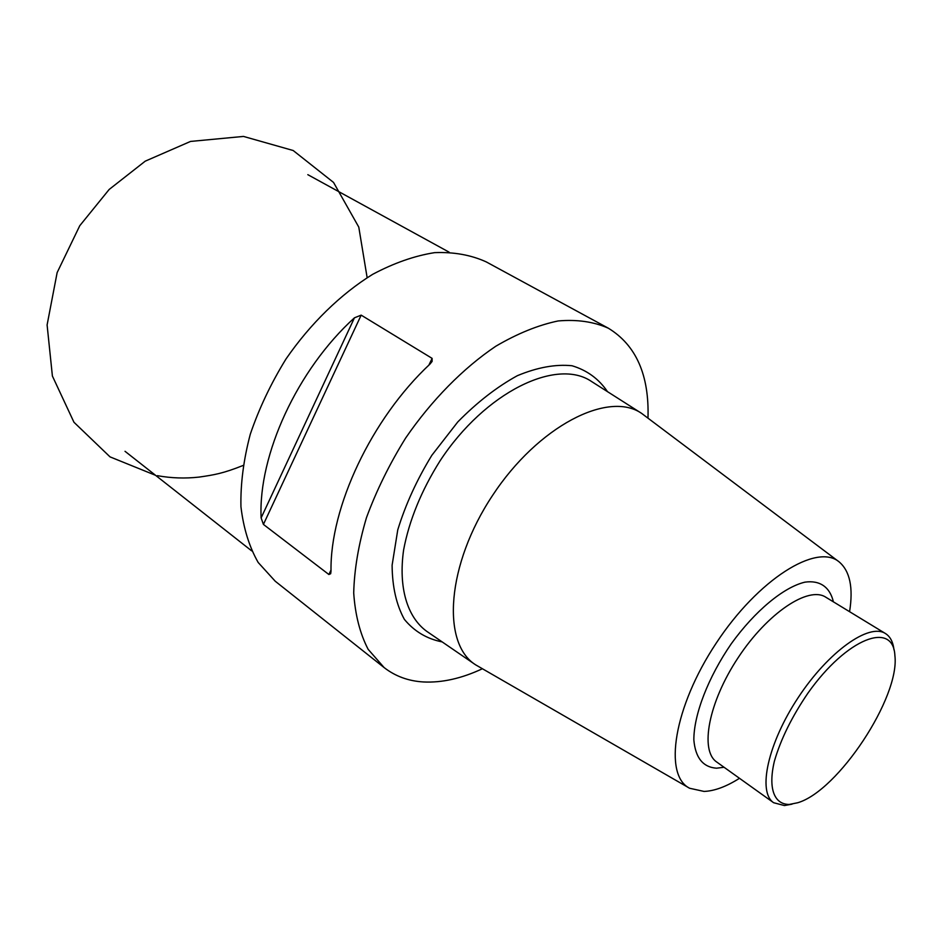 <?xml version="1.0" encoding="UTF-8"?>
<svg xmlns="http://www.w3.org/2000/svg" width="942" height="942" viewBox="0 0 942 942"><rect width="100%" height="100%" fill="white"/><g stroke="black" fill="none" stroke-linecap="round" stroke-linejoin="round"><path stroke-width="1.41" d="M482.292 668.796C461.568 678.487 441.951 682.879 423.453 681.961C408.439 681.078 395.334 676.285 384.136 667.584L275.217 581.214L258.179 562.48C249.218 546.76 243.472 528.179 240.94 506.714C240.445 483.941 243.554 459.778 250.278 434.262C259.038 408.498 270.955 383.394 286.003 358.973C310.448 323.565 340.698 294.139 372.596 274.369C393.933 263.03 414.598 255.8 434.603 252.644C453.773 251.867 470.976 254.952 486.225 261.888L608.379 328.228C636.109 345.172 649.321 375.104 647.99 418.036M384.136 667.584L368.157 649.344C360.021 633.719 355.205 614.938 353.709 592.989C354.286 569.545 358.537 544.464 366.45 517.735C376.411 490.641 389.482 464.076 405.649 438.03C431.683 400.138 463.181 368.192 495.786 346.244C517.464 333.527 538.247 325.096 558.135 320.951C577.046 319.303 593.801 321.728 608.379 328.228M263.419 524.411L261.122 517.9L354.451 317.819L361.175 315.134L263.419 524.411L328.876 574.502L331.019 570.016M354.451 317.819C297.248 369.629 258.132 455.151 261.122 517.9M428.881 365.131L432.107 358.372L361.175 315.134M432.107 358.372L432.107 361.434L429.952 364.107C371.419 418.731 329.853 507.408 331.019 571.205L330.666 573.737L328.876 574.502M688.943 787.865L475.522 664.769C441.268 643.245 446.567 564.611 492.548 495.457C538.141 426.031 608.391 390.318 641.632 413.385L838.557 561.444M739.482 778.304C726.353 786.617 714.542 790.997 704.063 791.433L689.615 788.254C663.215 775.16 673.73 707.077 716.167 643.209C758.275 579.13 816.785 542.757 839.169 561.915C849.943 571.123 853.405 587.714 849.578 611.688M792.034 804.162L784.415 805.551L773.641 802.725C757.344 792.01 767.848 743.297 798.274 697.469C828.501 651.511 869.195 622.744 885.445 633.53C890.249 636.557 893.098 642.008 893.982 649.886M789.255 804.444L797.697 802.749C837.968 791.139 900.01 697.257 894.9 655.644C893.299 620.543 847.082 637.84 808.13 692.853C791.986 716.485 780.741 739.258 774.395 761.16C767.93 788.277 774.077 804.468 789.255 804.444M442.163 641.902C426.938 638.912 414.35 631.411 404.389 619.389C396.382 604.882 392.284 586.819 392.108 565.224L397.76 529.887C405.472 504.7 416.835 479.843 431.825 455.327L457.777 421.945C477.111 402.293 496.964 386.868 517.346 375.693C537.281 367.392 555.497 364.071 571.994 365.743C586.948 370.206 598.794 378.837 607.508 391.672M641.632 413.385L591.635 381.557C556.804 357.501 485.33 391.86 440.091 460.791C421.345 490.617 409.193 520.337 403.612 549.951C398.278 587.726 407.297 617.151 426.632 631.258L475.522 664.769M724.057 767.271L716.521 768.201C702.956 767.2 695.396 757.768 693.842 739.894C693.807 714.672 708.196 677.251 731.322 643.704C755.095 610.769 783.709 587.16 804.915 582.156C820.023 580.001 829.961 587.196 833.387 601.82M885.445 633.53L825.734 597.169C808.448 585.783 767.518 612.983 738.116 657.716C708.502 702.308 699.529 750.621 716.768 762.054L773.641 802.725M125.027 451.312L251.691 550.882M307.822 174.67L449.087 252.15M155.571 475.321L110.037 456.882L73.959 422.263L52.399 376.035L47.1 324.955L57.144 272.579L79.764 225.715L109.166 189.46L145.233 161.164L190.543 141.43L243.495 136.425L293.174 150.508L333.539 182.43L358.784 227.104L367.144 277.678M243.048 465.489C223.183 473.402 214.387 474.898 199.092 477.088C185.162 478.654 171.256 478.183 157.373 475.675"/></g></svg>
